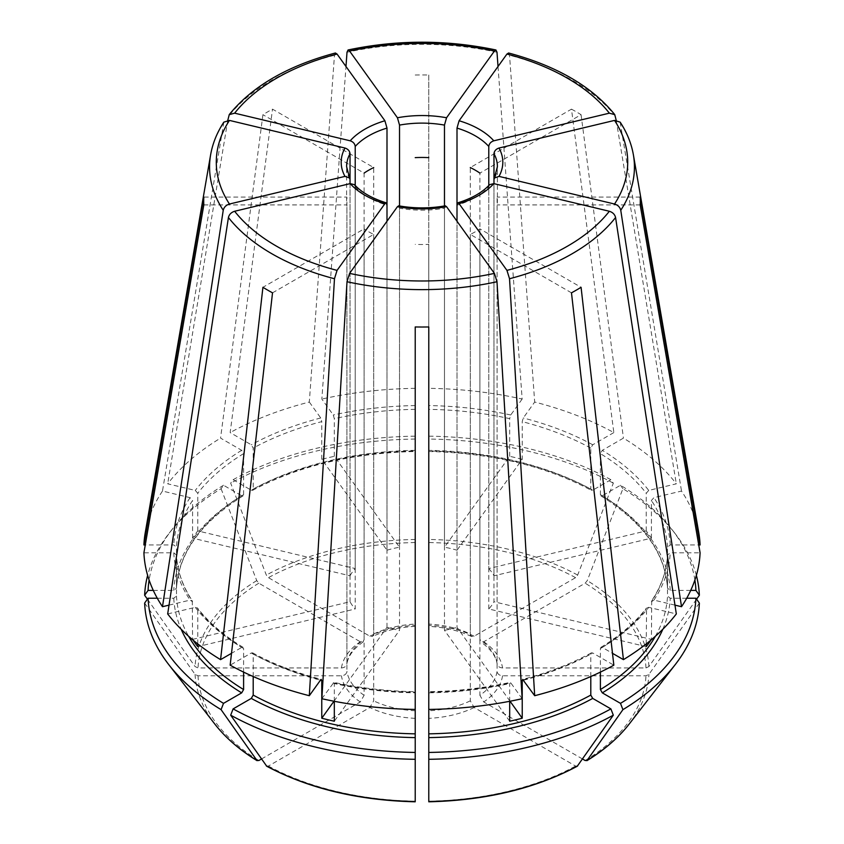 <?xml version="1.0" encoding="UTF-8"?>
<svg xmlns="http://www.w3.org/2000/svg" width="844" height="844" viewBox="0 0 844 844"><rect width="100%" height="100%" fill="white"/><g stroke="black" fill="none" stroke-linecap="round" stroke-linejoin="round"><path stroke-width="0.63" stroke-dasharray="4.22 3.17" d="M157.279 598.227L173.78 598.227L176.491 596.012L176.491 554.93C177.261 570.649 182.536 585.936 192.316 600.791M169.022 605.137L190.079 600.105L192.58 601.719A245.604 141.803 0 0 1 176.491 555.014L173.78 552.799L143.913 552.799M192.295 600.801L192.58 639.393A245.604 141.803 0 0 0 193.054 640.1M354.353 184.657L355.218 186.851L355.218 608.978L197.77 646.631M398.674 205.873L399.528 208.194L399.528 630.32L334.319 721.219M445.326 205.873L444.471 208.194A75.401 43.529 180 0 1 399.528 208.194M369.851 636.207A80.824 46.663 180 0 1 415.216 625.362L415.216 436.158A274.005 158.197 0 0 0 233.113 479.708L230.676 483.169L266.335 575.07L268.413 577.655L369.851 636.207L372.426 636.481L373.702 634.002L373.702 167.566L272.517 109.15A218.29 126.03 180 0 0 262.927 114.689L220.569 438.12L241.679 450.316L243.599 453.639L243.599 494.637L243.04 495.829L241.679 495.744L223.512 485.247L221.075 488.708A277.444 160.181 0 0 0 168.726 533.777A277.444 160.181 0 0 0 147.637 575.365M221.075 488.708L256.745 580.609L258.823 583.193L360.251 641.756L363.068 641.883L364.102 639.541L364.102 173.104L262.927 114.689M147.415 599.177L195.08 666.56L198.013 667.942L341.461 667.942C344.711 667.636 346.525 666.159 346.905 663.511L346.905 197.074L203.815 197.074M489.647 184.657L488.781 186.851A75.401 43.529 180 0 1 457.005 205.197L457.005 550.214A75.401 43.529 0 0 0 444.471 547.218L444.471 205.968M571.483 292.836L470.298 234.421A75.401 43.529 180 0 0 479.898 228.882L581.073 287.298M590.8 676.529L590.8 654.1L591.401 652.876L592.72 652.992L613.841 665.178M577.665 765.888L575.587 766.067L474.149 707.515L470.298 700.858L470.298 234.421M223.86 122.148L162.481 491.06L190.079 497.654L192.58 500.471A245.604 141.803 0 0 0 176.491 547.176L173.78 544.96L145.263 544.96M350.028 575.798A75.401 43.529 0 0 1 355.218 568.561L197.77 530.908A245.604 141.803 0 0 0 192.58 538.145L350.028 575.798L350.028 179.614A75.401 43.529 180 0 1 346.599 166.648L346.599 200.988A75.401 43.529 180 0 1 346.905 197.074M192.58 538.145L192.58 500.471M167.682 613.936L195.27 607.342L197.422 607.954L197.77 608.957A245.604 141.803 0 0 0 243.599 648.551L243.04 647.359L241.679 647.443L231.509 653.319M197.77 643.93L197.77 608.957M192.58 639.393L350.028 601.74A75.401 43.529 0 0 0 355.218 608.978M613.841 432.582L592.72 444.777L590.8 448.101L590.8 489.098L591.401 490.311L592.72 490.206L610.887 479.708L613.324 483.169L577.665 575.07L575.587 577.655L474.149 636.207L471.574 636.481L470.298 634.002L470.298 167.566L571.483 109.15L613.841 432.582A278.172 160.603 0 0 0 534.685 402.05L523.259 417.98L522.225 421.641L522.225 459.315L457.005 550.214M571.483 109.15A218.29 126.03 180 0 1 581.073 114.689L479.898 173.104L479.898 639.541A75.401 43.529 180 0 1 497.095 663.511L497.095 197.074A75.401 43.529 180 0 1 497.401 200.988A75.401 43.529 180 0 1 497.095 204.913L497.095 671.349A75.401 43.529 180 0 1 479.898 695.319L479.898 228.882M321.849 698.716L333.897 682.385C360.082 688.113 387.196 691.225 415.227 691.69M333.274 682.785L334.319 683.556A245.604 141.803 0 0 0 415.216 692.84L415.216 692.196A248.315 143.364 0 0 1 333.274 682.785M334.319 701.29L334.319 683.556M333.971 701.227L386.995 627.324A75.401 43.529 0 0 0 399.528 630.32M415.216 436.158L415.216 626.301M233.113 479.708L251.28 490.206A248.315 143.364 0 0 1 415.216 450.991L415.216 450.348A245.604 141.803 0 0 0 253.2 489.098L253.2 448.101L251.28 444.777L230.159 432.582L272.517 109.15M415.216 75.021A218.29 126.03 180 0 1 428.784 75.021L428.784 624.075A75.401 43.529 180 0 1 470.298 634.002M509.681 701.29L509.681 683.556L510.726 682.785L510.103 682.385C483.918 688.113 456.804 691.225 428.773 691.69M509.681 721.219L444.471 630.32L444.471 208.194M522.151 698.716L510.726 682.785A248.315 143.364 0 0 1 428.784 692.196L428.784 692.84A245.604 141.803 0 0 0 509.681 683.556M510.029 701.227L457.005 627.324L457.005 221.244M444.471 630.32A75.401 43.529 0 0 0 457.005 627.324M251.28 490.206L252.599 490.311L253.2 489.098M674.978 605.137L653.921 600.105L651.42 601.719A245.604 141.803 0 0 0 667.509 555.014L667.509 554.93C666.739 570.649 661.464 585.936 651.684 600.791M651.705 600.801L651.42 639.393L493.972 601.74L493.972 183.665M650.946 640.1A245.604 141.803 0 0 0 651.42 639.393M646.23 646.631L488.781 608.978A75.401 43.529 0 0 0 493.972 601.74M203.815 204.913L346.905 204.913A75.401 43.529 180 0 1 346.599 200.988M144.64 603.091L195.08 674.398L198.013 675.78L341.461 675.78C344.711 675.474 346.525 673.997 346.905 671.349L346.905 204.913M648.73 490.417L646.23 493.234A245.604 141.803 0 0 0 600.4 453.639L602.321 450.316L623.431 438.12A278.172 160.603 0 0 1 676.318 483.823L648.73 490.417A248.315 143.364 0 0 0 602.321 450.316M616.194 120.228L676.318 483.823M488.781 568.561A75.401 43.529 0 0 1 493.972 575.798L651.42 538.145A245.604 141.803 0 0 0 646.23 530.908L488.781 568.561L488.781 185.511M646.23 530.908L646.23 493.234M243.599 672.109L243.599 648.551M261.492 758.988L360.251 701.976L364.102 695.319L364.102 228.882L262.927 287.298M272.517 292.836L373.702 234.421A75.401 43.529 180 0 1 364.102 228.882M508.531 53.045L509.523 55.229L534.685 402.05M522.225 459.315A245.604 141.803 0 0 0 509.681 456.319L444.471 547.218M386.995 550.214A75.401 43.529 0 0 1 399.528 547.218L334.319 456.319A245.604 141.803 0 0 0 321.775 459.315L386.995 550.214L386.995 205.197A75.401 43.529 180 0 1 364.102 194.531A75.401 43.529 180 0 1 355.218 186.851M334.319 456.319L334.319 418.645L333.274 414.984L321.849 399.054L345.977 66.486M399.528 547.218L399.528 205.968M415.216 801.494L415.216 326.955M428.784 326.955L428.784 244.349A75.401 43.529 180 0 1 415.216 244.349M686.721 598.227L670.22 598.227L667.509 596.012L667.509 555.014L670.22 552.799L700.087 552.799M646.23 643.93L646.578 607.954L648.73 607.342L676.318 613.936M600.4 672.109L600.4 648.551L600.96 647.359L602.321 647.443L612.491 653.319M694.886 580.039A274.005 158.197 0 0 0 672.13 529.726A274.005 158.197 0 0 0 620.488 485.247L602.321 495.744L600.96 495.829L600.4 494.637L600.4 453.639M690.719 590.389L670.22 590.389L667.509 588.173L667.509 547.176L670.22 544.96L698.737 544.96M600.928 495.861C643.054 522.309 665.251 553.105 667.509 588.257L667.509 588.173A245.604 141.803 0 0 0 600.4 494.637M696.363 575.365A277.444 160.181 0 0 0 675.274 533.777A277.444 160.181 0 0 0 622.925 488.708L587.255 580.609L585.177 583.193L483.749 641.756L480.932 641.883L479.898 639.541M620.488 485.247L622.925 488.708M651.42 538.145L651.42 500.471L653.921 497.654L681.519 491.06A278.172 160.603 0 0 1 698.79 532.923M610.887 479.708A274.005 158.197 0 0 0 428.784 436.158L428.784 75.021M592.72 490.206A248.315 143.364 0 0 0 428.784 450.991L428.784 450.348A245.604 141.803 0 0 1 590.8 489.098M613.324 483.169A277.444 160.181 0 0 0 428.784 439.038L428.784 626.301M428.784 436.158L428.784 439.038M509.681 456.319L509.681 418.645A245.604 141.803 0 0 0 428.784 409.351M415.216 439.038A277.444 160.181 0 0 0 230.676 483.169M321.775 459.315L321.775 421.641A245.604 141.803 0 0 0 253.2 448.101M153.281 590.389L173.78 590.389L176.491 588.173L176.491 547.176M243.072 495.861C200.935 522.309 178.749 553.115 176.491 588.257L176.491 588.173A245.604 141.803 0 0 1 243.599 494.637M197.77 530.908L197.77 493.234L195.27 490.417L167.682 483.823A278.172 160.603 0 0 1 220.569 438.12M253.2 676.529L253.2 654.1L252.599 652.876L251.28 652.992L230.159 665.178M266.335 765.888L268.413 766.067L369.851 707.515L373.702 700.858L373.702 234.421M428.784 801.494L428.784 244.349M699.359 603.091L648.92 674.398L645.987 675.78L502.539 675.78C499.289 675.474 497.475 673.997 497.095 671.349M582.508 758.988L483.749 701.976L479.898 695.319M696.585 599.177L648.92 666.56L645.987 667.942L502.539 667.942C499.289 667.636 497.475 666.159 497.095 663.511L497.137 664.07C496.124 656.442 490.712 649.068 480.89 641.946M415.216 388.335A278.172 160.603 0 0 0 321.849 399.054M223.512 485.247A274.005 158.197 0 0 0 171.87 529.726A274.005 158.197 0 0 0 149.114 580.039M162.481 491.06A278.172 160.603 0 0 0 145.21 532.923M498.023 66.486L522.151 399.054A278.172 160.603 0 0 0 428.784 388.335M522.151 399.054L510.726 414.984L509.681 418.645M335.469 53.045L334.477 55.229L309.315 402.05A278.172 160.603 0 0 0 230.159 432.582M309.315 402.05L320.741 417.98L321.775 421.641M488.781 608.978L488.781 186.851M363.11 641.946C353.52 648.751 348.108 656.126 346.863 664.07L346.905 663.511A75.401 43.529 180 0 1 364.102 639.541M350.028 601.74L350.028 183.665M355.218 568.561L355.218 185.511M493.972 575.798L493.972 179.614A75.401 43.529 180 0 0 497.401 166.648L497.401 200.988M386.995 627.324L386.995 221.244M474.149 636.207A80.824 46.663 180 0 0 428.784 625.362L428.784 624.075M620.14 122.148L681.519 491.06M581.073 114.689L623.431 438.12M227.806 120.228L167.682 483.823M640.185 204.913L497.095 204.913M640.185 197.074L497.095 197.074M173.78 552.799A248.315 143.364 0 0 0 190.079 600.105M256.745 580.609A227.025 131.073 0 0 0 195.08 666.56M173.78 598.227A248.315 143.364 0 0 0 181.175 629.255M655.377 636.281A245.604 141.803 0 0 0 667.509 596.012M600.4 648.551A245.604 141.803 0 0 0 646.23 608.957M670.22 590.389A248.315 143.364 0 0 0 602.321 495.744M667.509 547.176A245.604 141.803 0 0 0 651.42 500.471M590.8 448.101A245.604 141.803 0 0 0 522.225 421.641M415.216 409.351A245.604 141.803 0 0 0 334.319 418.645M241.679 495.744A248.315 143.364 0 0 0 173.78 590.389M243.599 453.639A245.604 141.803 0 0 0 197.77 493.234M176.491 596.012A245.604 141.803 0 0 0 188.623 636.281M523.565 680.201A245.604 141.803 0 0 0 590.8 654.1M253.2 654.1A245.604 141.803 0 0 0 320.435 680.201M195.08 674.398A227.025 131.073 0 0 0 214.756 723.983M198.013 675.78A224.082 129.375 0 0 0 258.823 760.528M268.413 766.067A224.082 129.375 0 0 0 415.216 801.178M428.784 801.178A224.082 129.375 0 0 0 575.587 766.067M629.244 723.983A227.025 131.073 0 0 0 648.92 674.398M585.177 760.528A224.082 129.375 0 0 0 645.987 675.78M502.539 675.78A80.824 46.663 180 0 1 483.749 701.976M648.92 666.56A227.025 131.073 0 0 0 587.255 580.609M645.987 667.942A224.082 129.375 0 0 0 585.177 583.193M577.665 575.07A227.025 131.073 0 0 0 428.784 539.464M575.587 577.655A224.082 129.375 0 0 0 428.784 542.544M258.823 583.193A224.082 129.375 0 0 0 198.013 667.942M415.216 539.464A227.025 131.073 0 0 0 266.335 575.07M415.216 542.544A224.082 129.375 0 0 0 268.413 577.655M592.72 444.777A248.315 143.364 0 0 0 523.259 417.98M251.28 652.992A248.315 143.364 0 0 0 320.741 679.789M415.216 405.574A248.315 143.364 0 0 0 333.274 414.984M190.079 497.654A248.315 143.364 0 0 0 173.78 544.96M602.321 647.443A248.315 143.364 0 0 0 648.73 607.342M195.27 607.342A248.315 143.364 0 0 0 241.679 647.443M653.921 600.105A248.315 143.364 0 0 0 670.22 552.799M523.259 679.789A248.315 143.364 0 0 0 592.72 652.992M662.825 629.255A248.315 143.364 0 0 0 670.22 598.227M510.726 414.984A248.315 143.364 0 0 0 428.784 405.574M320.741 417.98A248.315 143.364 0 0 0 251.28 444.777M241.679 450.316A248.315 143.364 0 0 0 195.27 490.417M670.22 544.96A248.315 143.364 0 0 0 653.921 497.654M373.702 634.002A75.401 43.529 180 0 1 415.216 624.075M341.461 667.942A80.824 46.663 180 0 1 360.251 641.756M360.251 701.976A80.824 46.663 180 0 1 341.461 675.78M364.102 695.319A75.401 43.529 180 0 1 346.905 671.349M415.216 718.36A80.824 46.663 180 0 1 369.851 707.515M415.216 710.785A75.401 43.529 180 0 1 373.702 700.858M474.149 707.515A80.824 46.663 180 0 1 428.784 718.36M470.298 700.858A75.401 43.529 180 0 1 428.784 710.785M483.749 641.756A80.824 46.663 180 0 1 502.539 667.942M223.238 123.688A212.435 122.644 0 0 0 210.62 154.79M633.38 154.79A212.435 122.644 0 0 0 620.762 123.688M615.571 116.451A212.435 122.644 0 0 0 509.523 55.229M496.989 52.233A212.435 122.644 0 0 0 347.011 52.233M334.477 55.229A212.435 122.644 0 0 0 228.429 116.451M672.13 529.726L675.274 533.777M428.773 451.498C491.356 452.933 545.562 465.888 591.391 490.353M252.609 490.353C298.438 465.888 352.644 452.933 415.227 451.498M252.609 652.834C272.907 663.911 295.833 672.752 321.385 679.367M171.87 529.726L168.726 533.777M243.072 647.327C223.945 635.627 208.732 622.492 197.433 607.923M591.391 652.834C571.093 663.911 548.167 672.752 522.615 679.367M415.216 626.364C399.012 627.271 384.758 630.668 372.457 636.545M600.928 647.327C620.055 635.627 635.268 622.492 646.567 607.923M471.543 636.545C459.241 630.668 444.988 627.271 428.784 626.364"/><path stroke-width="1.27" d="M337.051 54.048A205.714 118.772 0 0 0 234.643 113.17L350.186 140.8C353.193 141.824 354.87 143.702 355.218 146.434A75.401 43.529 180 0 1 386.995 128.088L384.906 120.755L337.051 54.048L335.469 53.045M229.452 120.407A205.714 118.772 0 0 0 229.452 204.026L344.996 176.385A80.824 46.663 180 0 1 344.996 148.038L229.452 120.407L223.86 122.148M344.996 148.038C348.002 149.061 349.68 150.939 350.028 153.671L350.028 179.614L349.595 178.01L344.996 176.385M386.995 221.244L386.995 205.197L386.193 202.898L384.906 203.678A80.824 46.663 180 0 1 350.186 183.623L354.353 184.657M445.326 205.873L446.55 206.674A80.824 46.663 180 0 1 397.45 206.674L398.674 205.873M147.637 575.365A277.444 160.181 0 0 0 144.64 595.252L147.415 599.177M489.647 184.657L493.814 183.623A80.824 46.663 180 0 1 459.094 203.678L457.807 202.898L457.005 205.197L457.005 128.088A75.401 43.529 180 0 1 488.781 146.434C489.13 143.702 490.807 141.824 493.814 140.8L609.357 113.17L614.749 114.647L616.194 120.228M181.175 629.255A248.315 143.364 0 0 0 241.679 692.871L223.512 703.358A274.005 158.197 0 0 1 148.08 598.227L157.279 598.227M493.972 153.671C494.32 150.939 495.998 149.061 499.004 148.038A80.824 46.663 180 0 1 499.004 176.385L494.405 178.01L493.972 179.614L493.972 153.671A75.401 43.529 180 0 1 497.401 166.648L494.362 177.989M251.28 698.41A248.315 143.364 0 0 0 415.216 737.614L415.216 752.447A274.005 158.197 0 0 1 233.113 708.897L251.28 698.41L253.2 695.087L253.2 676.529M609.357 113.17A205.714 118.772 0 0 0 506.949 54.048L459.094 120.755L457.005 128.088M428.784 737.614A248.315 143.364 0 0 0 592.72 698.41L610.887 708.897A274.005 158.197 0 0 1 428.784 752.447L428.784 709.435A278.172 160.603 0 0 0 522.151 698.716L496.989 281.738L494.415 273.382L446.55 206.674M592.72 698.41L590.8 695.087L590.8 676.529M612.491 653.319L623.431 659.639L581.073 287.298A218.29 126.03 180 0 1 571.483 292.836L613.841 665.178A278.172 160.603 0 0 1 534.685 695.709L522.636 679.399M610.887 708.897L613.324 715.174L577.254 766.246C535.18 788.591 485.69 800.439 428.794 801.8M350.186 183.623L234.643 211.264C231.277 212.329 229.199 214.418 228.429 217.509L167.682 613.936A278.172 160.603 0 0 0 220.569 659.639L231.509 653.319M193.054 640.1A245.604 141.803 0 0 0 197.77 646.631L197.77 643.93M470.298 167.566A75.401 43.529 180 0 1 479.898 173.104M397.45 206.674L349.585 273.382L347.011 281.738L321.849 698.716A278.172 160.603 0 0 0 415.216 709.435L415.216 326.955A218.29 126.03 180 0 0 428.784 326.955L428.784 709.435M333.971 701.227L321.775 718.223A245.604 141.803 0 0 0 334.319 721.219L334.319 701.29M415.216 157.638A75.401 43.529 180 0 1 428.784 157.638M510.029 701.227L522.225 718.223A245.604 141.803 0 0 1 509.681 721.219L509.681 701.29M364.102 173.104A75.401 43.529 180 0 1 373.702 167.566M499.004 176.385L614.548 204.026C617.924 205.092 619.992 207.181 620.762 210.272L681.519 606.699L674.978 605.137M493.972 183.665L493.972 179.614M646.23 643.93L646.23 646.631A245.604 141.803 0 0 0 650.946 640.1M162.481 606.699A278.172 160.603 0 0 1 143.913 552.799L203.815 204.913A218.29 126.03 180 0 1 203.815 197.074L143.913 544.96A278.172 160.603 0 0 1 145.21 532.923L210.62 154.79A212.435 122.644 0 0 0 223.238 210.272L162.481 606.699L169.022 605.137M148.08 598.227L144.64 603.091A277.444 160.181 0 0 0 168.726 664.566A277.444 160.181 0 0 0 221.075 709.635L257.103 760.687C239.496 749.873 225.38 737.645 214.756 723.983A227.025 131.073 0 0 0 256.745 760.349L258.823 760.528L261.492 758.988M488.781 185.511L488.781 146.434M241.679 692.871L243.599 689.548L243.599 672.109M223.512 703.358L221.075 709.635M384.906 203.678L337.051 270.386L334.477 278.742L309.315 695.709A278.172 160.603 0 0 1 230.159 665.178L272.517 292.836A218.29 126.03 180 0 1 262.927 287.298L220.569 659.639M506.949 54.048L508.531 53.045M399.528 205.968L399.528 125.091A75.401 43.529 180 0 1 444.471 125.091L444.471 205.968M397.45 117.759A80.824 46.663 180 0 1 446.55 117.759L494.415 51.051A205.714 118.772 0 0 0 349.585 51.051L397.45 117.759L399.528 125.091M349.585 51.051L348.034 50.039L347.011 52.233L345.977 66.486M415.216 737.614L415.216 709.435M415.216 752.447L415.216 801.178M686.721 598.227L695.92 598.227A274.005 158.197 0 0 1 620.488 703.358L602.321 692.871L600.4 689.548L600.4 672.109M696.363 575.365A277.444 160.181 0 0 1 699.359 595.252L695.92 590.389A274.005 158.197 0 0 0 694.886 580.039M522.225 718.223L522.225 680.549A245.604 141.803 0 0 0 523.565 680.201M321.775 718.223L321.775 680.549L320.741 679.789L321.364 679.399M233.113 708.897L230.676 715.174A277.444 160.181 0 0 0 415.216 759.305M230.676 715.174L266.746 766.246C308.82 788.591 358.31 800.439 415.206 801.8M428.784 752.447L428.784 759.305A277.444 160.181 0 0 0 613.324 715.174M428.784 759.305L428.784 801.178M620.488 703.358L622.925 709.635A277.444 160.181 0 0 0 675.274 664.566A277.444 160.181 0 0 0 699.359 603.091L695.92 598.227M622.925 709.635L586.896 760.687C604.504 749.873 618.62 737.645 629.244 723.983L675.274 664.566M629.244 723.983A227.025 131.073 0 0 1 587.255 760.349L585.177 760.528L582.508 758.988M699.359 595.252L696.585 599.177M309.315 695.709L320.741 679.789M149.114 580.039A274.005 158.197 0 0 0 148.08 590.389L153.281 590.389M148.08 590.389L144.64 595.252M145.263 544.96L143.913 544.96M623.431 659.639A278.172 160.603 0 0 0 676.318 613.936L615.571 217.509C614.801 214.418 612.723 212.329 609.357 211.264L493.814 183.623M681.519 606.699A278.172 160.603 0 0 0 700.087 552.799L640.185 204.913A218.29 126.03 180 0 0 640.185 197.074L700.087 544.96A278.172 160.603 0 0 0 698.79 532.923L633.38 154.79C631.396 143.48 626.997 132.592 620.171 122.148M523.259 679.789L522.225 680.549M695.92 590.389L690.719 590.389M698.737 544.96L700.087 544.96M350.028 183.665L350.028 179.614M355.218 185.511L355.218 146.434M386.995 205.197L386.995 128.088M457.005 221.244L457.005 205.197M446.55 117.759L444.471 125.091M459.094 203.678L506.949 270.386L509.523 278.742L534.685 695.709M499.004 148.038L614.548 120.407L620.14 122.148M494.415 51.051L495.966 50.039L496.989 52.233L498.023 66.486M229.452 204.026C226.076 205.092 224.008 207.181 223.238 210.272M234.643 113.17L229.251 114.647L227.806 120.228M350.186 140.8A80.824 46.663 180 0 1 384.906 120.755M349.638 177.989L346.599 166.648A75.401 43.529 180 0 1 350.028 153.671M459.094 120.755A80.824 46.663 180 0 1 493.814 140.8M428.784 733.837A245.604 141.803 0 0 0 590.8 695.087M600.4 689.548A245.604 141.803 0 0 0 655.377 636.281M188.623 636.281A245.604 141.803 0 0 0 243.599 689.548M253.2 695.087A245.604 141.803 0 0 0 415.216 733.837M320.435 680.201A245.604 141.803 0 0 0 321.775 680.549M266.335 765.888A227.025 131.073 0 0 0 415.216 801.494M428.784 801.494A227.025 131.073 0 0 0 577.665 765.888M602.321 692.871A248.315 143.364 0 0 0 662.825 629.255M228.429 217.509A212.435 122.644 0 0 0 334.477 278.742M234.643 211.264A205.714 118.772 0 0 0 337.051 270.386M347.011 281.738A212.435 122.644 0 0 0 496.989 281.738M349.585 273.382A205.714 118.772 0 0 0 494.415 273.382M509.523 278.742A212.435 122.644 0 0 0 615.571 217.509M506.949 270.386A205.714 118.772 0 0 0 609.357 211.264M620.762 210.272A212.435 122.644 0 0 0 633.38 154.79M614.548 204.026A205.714 118.772 0 0 0 614.548 120.407M354.396 184.625C361.411 192.348 372.025 198.414 386.214 202.834M398.684 205.809C414.225 208.573 429.775 208.573 445.315 205.809M457.786 202.834C471.975 198.414 482.589 192.348 489.604 184.625M214.756 723.983L168.726 664.566M614.759 114.605C591.813 86.331 556.418 65.79 508.573 52.993M495.945 49.975C446.645 39.626 397.355 39.626 348.055 49.975M223.829 122.148C217.003 132.592 212.604 143.48 210.62 154.79M229.241 114.605C252.187 86.331 287.582 65.79 335.427 52.993"/></g></svg>
